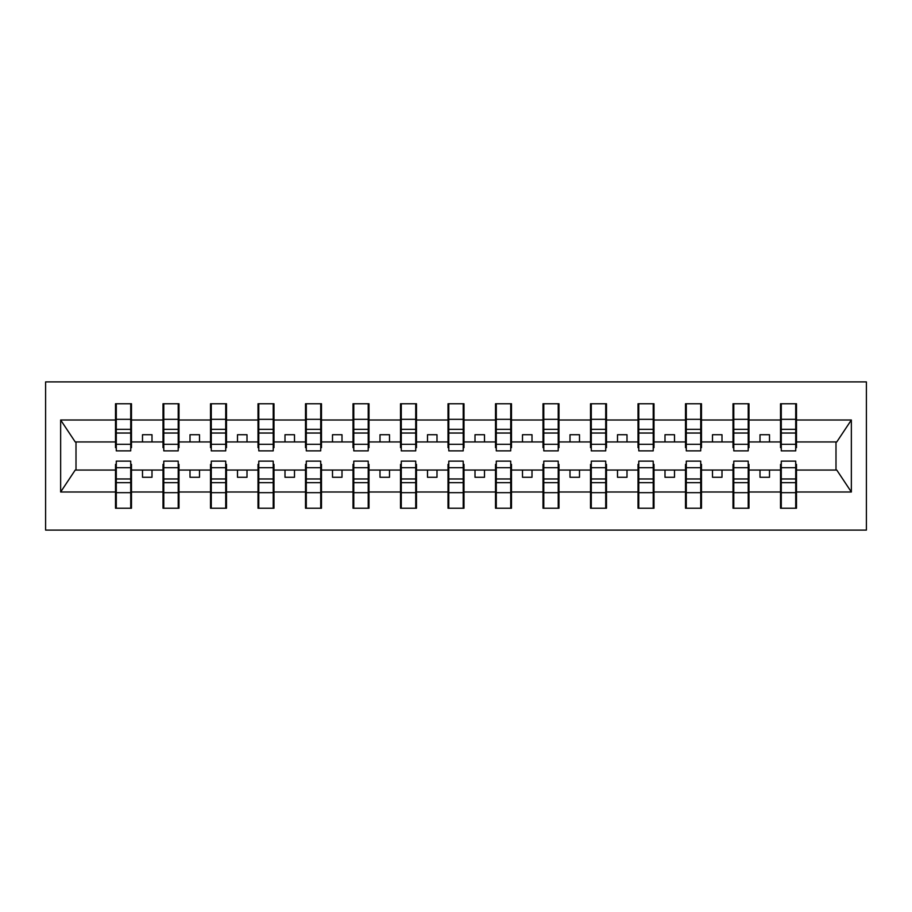<?xml version="1.0" encoding="UTF-8"?>
<svg xmlns="http://www.w3.org/2000/svg" width="912" height="912" viewBox="0 0 912 912"><rect width="100%" height="100%" fill="white"/><g stroke="black" fill="none" stroke-linecap="round" stroke-linejoin="round"><path stroke-width="1.37" d="M45.6 530.1L866.4 530.1L866.4 381.9L45.6 381.9L45.6 530.1M781.276 464.356L780.524 464.356L780.524 470.056L748.98 470.056L748.98 464.356L748.216 464.356M795.72 447.644L796.484 447.644L796.484 441.944L836.771 441.944L851.352 419.999L851.352 492.001L796.484 492.001L796.484 508.246L780.524 508.246L780.524 470.056M795.72 464.356L796.484 464.356L796.484 492.001M733.784 464.356L733.02 464.356L733.02 470.056L701.476 470.056L701.476 464.356L700.724 464.356M780.524 492.001L748.98 492.001L748.98 508.246L733.02 508.246L733.02 470.056M748.98 492.001L748.98 470.056M686.28 464.356L685.516 464.356L685.516 470.056L653.984 470.056L653.984 464.356L653.22 464.356M733.02 492.001L701.476 492.001L701.476 508.246L685.516 508.246L685.516 470.056M701.476 492.001L701.476 470.056M638.776 464.356L638.024 464.356L638.024 470.056L606.48 470.056L606.48 464.356L605.716 464.356M685.516 492.001L653.984 492.001L653.984 508.246L638.024 508.246L638.024 470.056M653.984 492.001L653.984 470.056M591.284 464.356L590.52 464.356L590.52 470.056L558.976 470.056L558.976 464.356L558.224 464.356M638.024 492.001L606.48 492.001L606.48 508.246L590.52 508.246L590.52 470.056M606.48 492.001L606.48 470.056M543.78 464.356L543.016 464.356L543.016 470.056L511.484 470.056L511.484 464.356L510.72 464.356M590.52 492.001L558.976 492.001L558.976 508.246L543.016 508.246L543.016 470.056M558.976 492.001L558.976 470.056M496.276 464.356L495.524 464.356L495.524 470.056L463.98 470.056L463.98 464.356L463.216 464.356M543.016 492.001L511.484 492.001L511.484 508.246L495.524 508.246L495.524 470.056M511.484 492.001L511.484 470.056M448.784 464.356L448.02 464.356L448.02 470.056L416.476 470.056L416.476 464.356L415.724 464.356M495.524 492.001L463.98 492.001L463.98 508.246L448.02 508.246L448.02 470.056M463.98 492.001L463.98 470.056M401.28 464.356L400.516 464.356L400.516 470.056L368.984 470.056L368.984 464.356L368.22 464.356M448.02 492.001L416.476 492.001L416.476 508.246L400.516 508.246L400.516 470.056M416.476 492.001L416.476 470.056M353.776 464.356L353.024 464.356L353.024 470.056L321.48 470.056L321.48 464.356L320.716 464.356M400.516 492.001L368.984 492.001L368.984 508.246L353.024 508.246L353.024 470.056M368.984 492.001L368.984 470.056M306.284 464.356L305.52 464.356L305.52 470.056L273.976 470.056L273.976 464.356L273.224 464.356M353.024 492.001L321.48 492.001L321.48 508.246L305.52 508.246L305.52 470.056M321.48 492.001L321.48 470.056M258.78 464.356L258.016 464.356L258.016 470.056L226.484 470.056L226.484 464.356L225.72 464.356M305.52 492.001L273.976 492.001L273.976 508.246L258.016 508.246L258.016 470.056M273.976 492.001L273.976 470.056M211.276 464.356L210.524 464.356L210.524 470.056L178.98 470.056L178.98 464.356L178.216 464.356M258.016 492.001L226.484 492.001L226.484 508.246L210.524 508.246L210.524 470.056M226.484 492.001L226.484 470.056M163.784 464.356L163.02 464.356L163.02 470.056L131.476 470.056L131.476 464.356L130.724 464.356M210.524 492.001L178.98 492.001L178.98 508.246L163.02 508.246L163.02 470.056M178.98 492.001L178.98 470.056M781.276 444.304L795.72 444.304L795.72 450.87L781.276 450.87L781.276 403.754L780.524 403.754L780.524 419.999L748.98 419.999L748.98 447.644L748.216 447.644M781.276 447.644L780.524 447.644L780.524 419.999M733.784 444.304L748.216 444.304L748.216 450.87L733.784 450.87L733.784 403.754L733.02 403.754L733.02 419.999L701.476 419.999L701.476 447.644L700.724 447.644M733.784 447.644L733.02 447.644L733.02 419.999M686.28 444.304L700.724 444.304L700.724 450.87L686.28 450.87L686.28 403.754L685.516 403.754L685.516 419.999L653.984 419.999L653.984 447.644L653.22 447.644M686.28 447.644L685.516 447.644L685.516 419.999M638.776 444.304L653.22 444.304L653.22 450.87L638.776 450.87L638.776 403.754L638.024 403.754L638.024 419.999L606.48 419.999L606.48 447.644L605.716 447.644M638.776 447.644L638.024 447.644L638.024 419.999M591.284 444.304L605.716 444.304L605.716 450.87L591.284 450.87L591.284 403.754L590.52 403.754L590.52 419.999L558.976 419.999L558.976 447.644L558.224 447.644M591.284 447.644L590.52 447.644L590.52 419.999M543.78 444.304L558.224 444.304L558.224 450.87L543.78 450.87L543.78 403.754L543.016 403.754L543.016 419.999L511.484 419.999L511.484 447.644L510.72 447.644M543.78 447.644L543.016 447.644L543.016 419.999M496.276 444.304L510.72 444.304L510.72 450.87L496.276 450.87L496.276 403.754L495.524 403.754L495.524 419.999L463.98 419.999L463.98 447.644L463.216 447.644M496.276 447.644L495.524 447.644L495.524 419.999M448.784 444.304L463.216 444.304L463.216 450.87L448.784 450.87L448.784 403.754L448.02 403.754L448.02 419.999L416.476 419.999L416.476 447.644L415.724 447.644M448.784 447.644L448.02 447.644L448.02 419.999M401.28 444.304L415.724 444.304L415.724 450.87L401.28 450.87L401.28 403.754L400.516 403.754L400.516 419.999L368.984 419.999L368.984 447.644L368.22 447.644M401.28 447.644L400.516 447.644L400.516 419.999M353.776 444.304L368.22 444.304L368.22 450.87L353.776 450.87L353.776 403.754L353.024 403.754L353.024 419.999L321.48 419.999L321.48 447.644L320.716 447.644M353.776 447.644L353.024 447.644L353.024 419.999M306.284 444.304L320.716 444.304L320.716 450.87L306.284 450.87L306.284 403.754L305.52 403.754L305.52 419.999L273.976 419.999L273.976 447.644L273.224 447.644M306.284 447.644L305.52 447.644L305.52 419.999M258.78 444.304L273.224 444.304L273.224 450.87L258.78 450.87L258.78 403.754L258.016 403.754L258.016 419.999L226.484 419.999L226.484 447.644L225.72 447.644M258.78 447.644L258.016 447.644L258.016 419.999M211.276 444.304L225.72 444.304L225.72 450.87L211.276 450.87L211.276 403.754L210.524 403.754L210.524 419.999L178.98 419.999L178.98 447.644L178.216 447.644M211.276 447.644L210.524 447.644L210.524 419.999M163.784 444.304L178.216 444.304L178.216 450.87L163.784 450.87L163.784 403.754L163.02 403.754L163.02 419.999L131.476 419.999L131.476 403.754L130.724 403.754L130.724 450.87L116.28 450.87L116.28 433.029L130.724 433.029M163.784 447.644L163.02 447.644L163.02 419.999M116.28 464.356L115.516 464.356L115.516 470.056L75.229 470.056L60.648 492.001L60.648 419.999L75.229 441.944L115.516 441.944L115.516 419.999L60.648 419.999M163.02 492.001L131.476 492.001L131.476 508.246L115.516 508.246L115.516 470.056M131.476 492.001L131.476 470.056M116.28 433.029L116.28 403.754L115.516 403.754L115.516 419.999M115.516 441.944L115.516 447.644L116.28 447.644M796.484 441.944L796.484 403.754L795.72 403.754L795.72 444.304M733.02 403.754L748.98 403.754L748.98 419.999M685.516 403.754L701.476 403.754L701.476 419.999M638.024 403.754L653.984 403.754L653.984 419.999M590.52 403.754L606.48 403.754L606.48 419.999M543.016 403.754L558.976 403.754L558.976 419.999M495.524 403.754L511.484 403.754L511.484 419.999M448.02 403.754L463.98 403.754L463.98 419.999M400.516 403.754L416.476 403.754L416.476 419.999M353.024 403.754L368.984 403.754L368.984 419.999M305.52 403.754L321.48 403.754L321.48 419.999M258.016 403.754L273.976 403.754L273.976 419.999M210.524 403.754L226.484 403.754L226.484 419.999M163.02 403.754L178.98 403.754L178.98 419.999M851.352 419.999L796.484 419.999M115.516 492.001L60.648 492.001M115.516 403.754L131.476 403.754M780.524 403.754L796.484 403.754M780.524 441.944L769.5 441.944L769.5 434.716L760.004 434.716L760.004 441.944L769.5 441.944M760.004 441.944L748.98 441.944M760.004 470.056L760.004 477.284L769.5 477.284L769.5 470.056M733.02 441.944L721.996 441.944L721.996 434.716L712.5 434.716L712.5 441.944L721.996 441.944M712.5 441.944L701.476 441.944M712.5 470.056L712.5 477.284L721.996 477.284L721.996 470.056M685.516 441.944L674.504 441.944L674.504 434.716L664.996 434.716L664.996 441.944L674.504 441.944M664.996 441.944L653.984 441.944M664.996 470.056L664.996 477.284L674.504 477.284L674.504 470.056M638.024 441.944L627 441.944L627 434.716L617.504 434.716L617.504 441.944L627 441.944M617.504 441.944L606.48 441.944M617.504 470.056L617.504 477.284L627 477.284L627 470.056M590.52 441.944L579.496 441.944L579.496 434.716L570 434.716L570 441.944L579.496 441.944M570 441.944L558.976 441.944M570 470.056L570 477.284L579.496 477.284L579.496 470.056M543.016 441.944L532.004 441.944L532.004 434.716L522.496 434.716L522.496 441.944L532.004 441.944M522.496 441.944L511.484 441.944M522.496 470.056L522.496 477.284L532.004 477.284L532.004 470.056M495.524 441.944L484.5 441.944L484.5 434.716L475.004 434.716L475.004 441.944L484.5 441.944M475.004 441.944L463.98 441.944M475.004 470.056L475.004 477.284L484.5 477.284L484.5 470.056M448.02 441.944L436.996 441.944L436.996 434.716L427.5 434.716L427.5 441.944L436.996 441.944M427.5 441.944L416.476 441.944M427.5 470.056L427.5 477.284L436.996 477.284L436.996 470.056M400.516 441.944L389.504 441.944L389.504 434.716L379.996 434.716L379.996 441.944L389.504 441.944M379.996 441.944L368.984 441.944M379.996 470.056L379.996 477.284L389.504 477.284L389.504 470.056M353.024 441.944L342 441.944L342 434.716L332.504 434.716L332.504 441.944L342 441.944M332.504 441.944L321.48 441.944M332.504 470.056L332.504 477.284L342 477.284L342 470.056M305.52 441.944L294.496 441.944L294.496 434.716L285 434.716L285 441.944L294.496 441.944M285 441.944L273.976 441.944M285 470.056L285 477.284L294.496 477.284L294.496 470.056M258.016 441.944L247.004 441.944L247.004 434.716L237.496 434.716L237.496 441.944L247.004 441.944M237.496 441.944L226.484 441.944M237.496 470.056L237.496 477.284L247.004 477.284L247.004 470.056M210.524 441.944L199.5 441.944L199.5 434.716L190.004 434.716L190.004 441.944L199.5 441.944M190.004 441.944L178.98 441.944M190.004 470.056L190.004 477.284L199.5 477.284L199.5 470.056M163.02 441.944L151.996 441.944L151.996 434.716L142.5 434.716L142.5 441.944L151.996 441.944M142.5 441.944L131.476 441.944L131.476 419.999M142.5 470.056L142.5 477.284L151.996 477.284L151.996 470.056M131.476 441.944L131.476 447.644L130.724 447.644M851.352 492.001L836.771 470.056L796.484 470.056M76.004 441.944L76.004 470.056M835.996 470.056L835.996 441.944M130.724 413.25L131.476 413.25M115.516 413.25L116.28 413.25M116.28 429.324L130.724 429.324M115.516 508.246L116.28 508.246L116.28 461.13L130.724 461.13L130.724 478.971L116.28 478.971M116.28 498.75L115.516 498.75M131.476 498.75L130.724 498.75M130.724 478.971L130.724 508.246L131.476 508.246M130.724 482.676L116.28 482.676M178.98 403.754L178.216 403.754L178.216 444.304M178.216 413.25L178.98 413.25M163.02 413.25L163.784 413.25M163.784 433.029L178.216 433.029M163.784 429.324L178.216 429.324M226.484 403.754L225.72 403.754L225.72 444.304M225.72 413.25L226.484 413.25M210.524 413.25L211.276 413.25M211.276 433.029L225.72 433.029M211.276 429.324L225.72 429.324M273.976 403.754L273.224 403.754L273.224 444.304M273.224 413.25L273.976 413.25M258.016 413.25L258.78 413.25M258.78 433.029L273.224 433.029M258.78 429.324L273.224 429.324M321.48 403.754L320.716 403.754L320.716 444.304M320.716 413.25L321.48 413.25M305.52 413.25L306.284 413.25M306.284 433.029L320.716 433.029M306.284 429.324L320.716 429.324M163.02 508.246L163.784 508.246L163.784 461.13L178.216 461.13L178.216 478.971L163.784 478.971M163.784 498.75L163.02 498.75M178.98 498.75L178.216 498.75M178.216 478.971L178.216 508.246L178.98 508.246M178.216 482.676L163.784 482.676M210.524 508.246L211.276 508.246L211.276 461.13L225.72 461.13L225.72 478.971L211.276 478.971M211.276 498.75L210.524 498.75M226.484 498.75L225.72 498.75M225.72 478.971L225.72 508.246L226.484 508.246M225.72 482.676L211.276 482.676M258.016 508.246L258.78 508.246L258.78 461.13L273.224 461.13L273.224 478.971L258.78 478.971M258.78 498.75L258.016 498.75M273.976 498.75L273.224 498.75M273.224 478.971L273.224 508.246L273.976 508.246M273.224 482.676L258.78 482.676M305.52 508.246L306.284 508.246L306.284 461.13L320.716 461.13L320.716 478.971L306.284 478.971M306.284 498.75L305.52 498.75M321.48 498.75L320.716 498.75M320.716 478.971L320.716 508.246L321.48 508.246M320.716 482.676L306.284 482.676M368.984 403.754L368.22 403.754L368.22 444.304M368.22 413.25L368.984 413.25M353.024 413.25L353.776 413.25M353.776 433.029L368.22 433.029M353.776 429.324L368.22 429.324M353.024 508.246L353.776 508.246L353.776 461.13L368.22 461.13L368.22 478.971L353.776 478.971M353.776 498.75L353.024 498.75M368.984 498.75L368.22 498.75M368.22 478.971L368.22 508.246L368.984 508.246M368.22 482.676L353.776 482.676M416.476 403.754L415.724 403.754L415.724 444.304M415.724 413.25L416.476 413.25M400.516 413.25L401.28 413.25M401.28 433.029L415.724 433.029M401.28 429.324L415.724 429.324M400.516 508.246L401.28 508.246L401.28 461.13L415.724 461.13L415.724 478.971L401.28 478.971M401.28 498.75L400.516 498.75M416.476 498.75L415.724 498.75M415.724 478.971L415.724 508.246L416.476 508.246M415.724 482.676L401.28 482.676M463.98 403.754L463.216 403.754L463.216 444.304M463.216 413.25L463.98 413.25M448.02 413.25L448.784 413.25M448.784 433.029L463.216 433.029M448.784 429.324L463.216 429.324M448.02 508.246L448.784 508.246L448.784 461.13L463.216 461.13L463.216 478.971L448.784 478.971M448.784 498.75L448.02 498.75M463.98 498.75L463.216 498.75M463.216 478.971L463.216 508.246L463.98 508.246M463.216 482.676L448.784 482.676M511.484 403.754L510.72 403.754L510.72 444.304M510.72 413.25L511.484 413.25M495.524 413.25L496.276 413.25M496.276 433.029L510.72 433.029M496.276 429.324L510.72 429.324M495.524 508.246L496.276 508.246L496.276 461.13L510.72 461.13L510.72 478.971L496.276 478.971M496.276 498.75L495.524 498.75M511.484 498.75L510.72 498.75M510.72 478.971L510.72 508.246L511.484 508.246M510.72 482.676L496.276 482.676M558.976 403.754L558.224 403.754L558.224 444.304M558.224 413.25L558.976 413.25M543.016 413.25L543.78 413.25M543.78 433.029L558.224 433.029M543.78 429.324L558.224 429.324M543.016 508.246L543.78 508.246L543.78 461.13L558.224 461.13L558.224 478.971L543.78 478.971M543.78 498.75L543.016 498.75M558.976 498.75L558.224 498.75M558.224 478.971L558.224 508.246L558.976 508.246M558.224 482.676L543.78 482.676M606.48 403.754L605.716 403.754L605.716 444.304M605.716 413.25L606.48 413.25M590.52 413.25L591.284 413.25M591.284 433.029L605.716 433.029M591.284 429.324L605.716 429.324M590.52 508.246L591.284 508.246L591.284 461.13L605.716 461.13L605.716 478.971L591.284 478.971M591.284 498.75L590.52 498.75M606.48 498.75L605.716 498.75M605.716 478.971L605.716 508.246L606.48 508.246M605.716 482.676L591.284 482.676M653.984 403.754L653.22 403.754L653.22 444.304M653.22 413.25L653.984 413.25M638.024 413.25L638.776 413.25M638.776 433.029L653.22 433.029M638.776 429.324L653.22 429.324M638.024 508.246L638.776 508.246L638.776 461.13L653.22 461.13L653.22 478.971L638.776 478.971M638.776 498.75L638.024 498.75M653.984 498.75L653.22 498.75M653.22 478.971L653.22 508.246L653.984 508.246M653.22 482.676L638.776 482.676M701.476 403.754L700.724 403.754L700.724 444.304M700.724 413.25L701.476 413.25M685.516 413.25L686.28 413.25M686.28 433.029L700.724 433.029M686.28 429.324L700.724 429.324M685.516 508.246L686.28 508.246L686.28 461.13L700.724 461.13L700.724 478.971L686.28 478.971M686.28 498.75L685.516 498.75M701.476 498.75L700.724 498.75M700.724 478.971L700.724 508.246L701.476 508.246M700.724 482.676L686.28 482.676M748.98 403.754L748.216 403.754L748.216 444.304M748.216 413.25L748.98 413.25M733.02 413.25L733.784 413.25M733.784 433.029L748.216 433.029M733.784 429.324L748.216 429.324M733.02 508.246L733.784 508.246L733.784 461.13L748.216 461.13L748.216 478.971L733.784 478.971M733.784 498.75L733.02 498.75M748.98 498.75L748.216 498.75M748.216 478.971L748.216 508.246L748.98 508.246M748.216 482.676L733.784 482.676M795.72 413.25L796.484 413.25M780.524 413.25L781.276 413.25M781.276 433.029L795.72 433.029M781.276 429.324L795.72 429.324M780.524 508.246L781.276 508.246L781.276 461.13L795.72 461.13L795.72 478.971L781.276 478.971M781.276 498.75L780.524 498.75M796.484 498.75L795.72 498.75M795.72 478.971L795.72 508.246L796.484 508.246M795.72 482.676L781.276 482.676M116.28 444.304L130.724 444.304M116.28 419.326L130.724 419.326M130.724 467.696L116.28 467.696M130.724 492.674L116.28 492.674M163.784 419.326L178.216 419.326M211.276 419.326L225.72 419.326M258.78 419.326L273.224 419.326M306.284 419.326L320.716 419.326M178.216 467.696L163.784 467.696M178.216 492.674L163.784 492.674M225.72 467.696L211.276 467.696M225.72 492.674L211.276 492.674M273.224 467.696L258.78 467.696M273.224 492.674L258.78 492.674M320.716 467.696L306.284 467.696M320.716 492.674L306.284 492.674M353.776 419.326L368.22 419.326M368.22 467.696L353.776 467.696M368.22 492.674L353.776 492.674M401.28 419.326L415.724 419.326M415.724 467.696L401.28 467.696M415.724 492.674L401.28 492.674M448.784 419.326L463.216 419.326M463.216 467.696L448.784 467.696M463.216 492.674L448.784 492.674M496.276 419.326L510.72 419.326M510.72 467.696L496.276 467.696M510.72 492.674L496.276 492.674M543.78 419.326L558.224 419.326M558.224 467.696L543.78 467.696M558.224 492.674L543.78 492.674M591.284 419.326L605.716 419.326M605.716 467.696L591.284 467.696M605.716 492.674L591.284 492.674M638.776 419.326L653.22 419.326M653.22 467.696L638.776 467.696M653.22 492.674L638.776 492.674M686.28 419.326L700.724 419.326M700.724 467.696L686.28 467.696M700.724 492.674L686.28 492.674M733.784 419.326L748.216 419.326M748.216 467.696L733.784 467.696M748.216 492.674L733.784 492.674M781.276 419.326L795.72 419.326M795.72 467.696L781.276 467.696M795.72 492.674L781.276 492.674"/></g></svg>
